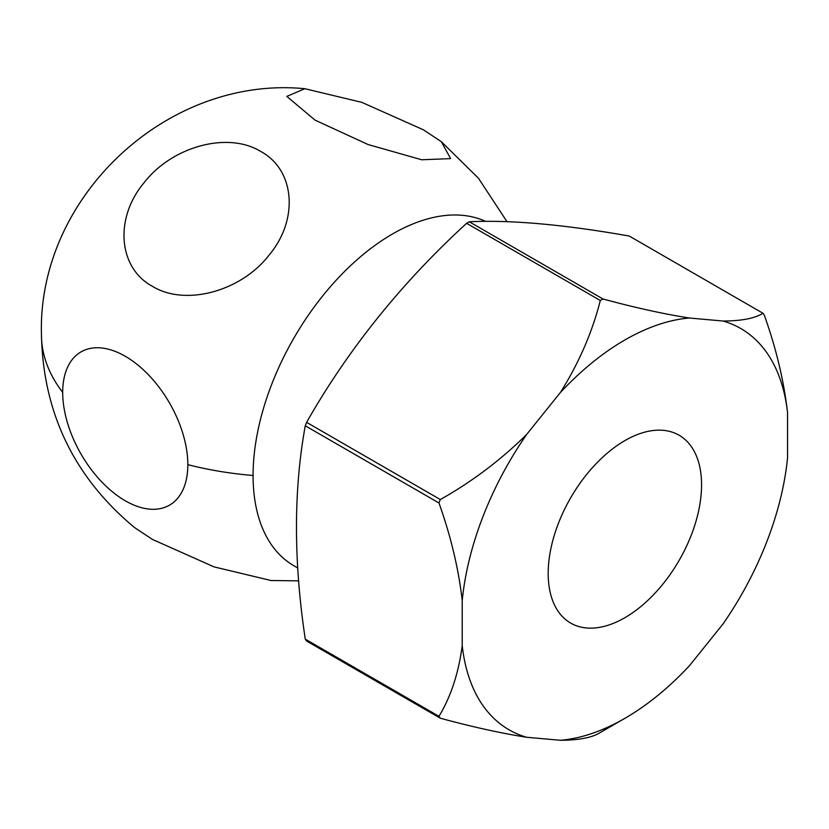 <?xml version="1.0" encoding="UTF-8"?>
<svg xmlns="http://www.w3.org/2000/svg" width="829" height="829" viewBox="0 0 829 829"><rect width="100%" height="100%" fill="white"/><g stroke="black" fill="none" stroke-linecap="round" stroke-linejoin="round"><path stroke-width="1.24" d="M62.693 392.407A88.485 51.087 60 0 1 125.262 356.273A88.485 51.087 60 0 1 187.831 464.654A88.485 51.087 60 0 1 125.262 500.778A88.485 51.087 60 0 1 62.693 392.407A246.482 142.308 0 0 1 41.45 334.615C43.108 413.008 74.144 477.328 134.557 527.565L152.412 539.399L213.996 566.87L271.021 580.507L298.637 580.86M297.704 567.948L293.912 565.751A197.178 113.842 -60 0 1 253.073 475.483A197.178 113.842 -60 0 1 392.5 233.985A197.178 113.842 -60 0 1 485.628 221.395M306.595 422.355L440.313 499.545C472.105 481.659 500.892 459.96 526.684 434.427L560.414 392.459C578.984 362.853 592.279 332.201 600.31 300.502A264.555 152.743 120 0 1 601.647 299.725A264.555 152.743 120 0 1 602.973 298.968L469.266 221.768A264.555 152.743 120 0 0 467.939 222.535A264.555 152.743 120 0 0 466.603 223.302C401.547 282.886 348.211 349.237 306.595 422.355A264.555 152.743 120 0 0 305.269 425.785C293.549 490.136 293.549 561.243 305.269 639.128A264.555 152.743 120 0 0 306.595 641.014L440.313 718.215C472.178 726.878 500.965 733.23 526.684 737.271L560.414 740.287C579.015 740.193 592.31 737.603 600.31 732.504A264.555 152.743 120 0 0 601.647 731.748A264.555 152.743 120 0 0 601.647 731.738L624.879 718.328A231.685 133.77 -60 0 1 560.414 740.287M602.973 298.968C634.776 307.611 663.563 313.963 689.345 318.015L723.085 321.03C741.644 320.947 754.95 318.357 762.981 313.258A264.555 152.743 120 0 1 764.307 315.155C776.213 348.553 783.954 381.081 787.55 412.749L787.55 457.732A231.685 133.77 -60 0 1 723.085 623.874L689.345 665.842A231.685 133.77 -60 0 1 624.89 718.328A231.685 133.77 -60 0 1 624.879 718.328M624.879 440.603A108.454 62.61 -60 0 1 679.106 435.235A108.454 62.61 -60 0 1 695.728 522.135A108.454 62.61 -60 0 1 624.879 617.698A108.454 62.61 -60 0 1 570.653 623.076A108.454 62.61 -60 0 1 554.031 536.166A108.454 62.61 -60 0 1 624.879 440.603M260.783 151.489C294.969 169.852 298.958 219.488 269.197 254.98C241.073 291.507 185.25 306.575 152.412 286.316C118.226 267.954 114.226 218.317 143.987 182.826C172.111 146.298 227.944 131.231 260.783 151.489M423.453 129.832L441.297 141.666L450.634 158.619L421.712 159.769L368.159 144.567L315.072 120.143L286.813 96.402L304.834 88.713L361.838 102.35L423.453 129.832M469.266 221.768C510.882 219.768 564.217 224.535 629.273 236.058L762.981 313.258M600.31 300.502L466.603 223.302M440.313 499.545A264.555 152.743 120 0 0 438.976 502.985C450.893 536.456 458.634 568.995 462.219 600.579L462.219 645.553C458.624 673.075 450.872 696.661 438.976 716.318A264.555 152.743 120 0 0 440.313 718.215M438.976 502.985L305.269 425.785M305.269 639.128L438.976 716.318M560.414 392.459A231.685 133.77 -60 0 1 689.345 318.015M462.219 600.579A231.685 133.77 -60 0 1 526.684 434.427M526.684 737.271A231.685 133.77 -60 0 1 462.219 645.553M723.085 321.03A231.685 133.77 -60 0 1 787.55 412.749M253.073 475.483A246.482 142.308 180 0 1 187.831 464.654M624.89 718.328L601.647 731.738M41.45 334.615C37.46 196.856 167.427 75.294 304.834 88.713M507.016 221.695L478.416 178.194L441.297 141.666"/></g></svg>
